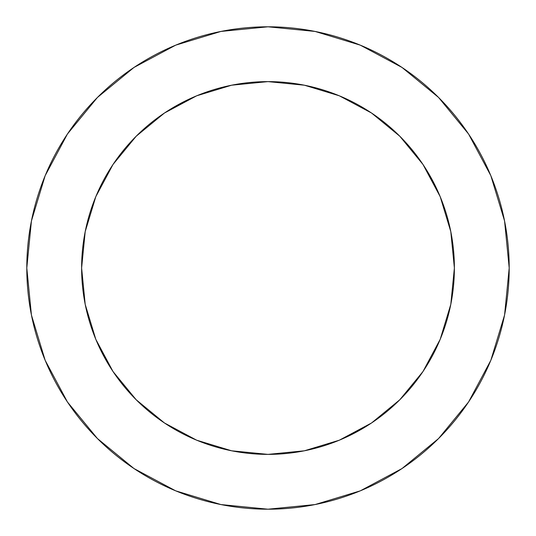 <?xml version="1.0" encoding="UTF-8"?>
<svg xmlns="http://www.w3.org/2000/svg" width="536" height="536" viewBox="0 0 536 536"><rect width="100%" height="100%" fill="white"/><g stroke="black" fill="none" stroke-linecap="round" stroke-linejoin="round"><path stroke-width="0.4" stroke-dasharray="2.68 2.01" d="M438.334 192.33L440.197 196.672L450.803 231.639L454.381 268A186.381 186.381 0 0 0 268 81.619A186.381 186.381 0 0 0 81.619 268L85.197 231.639M468.504 402.067L490.842 360.306L504.564 315.054L509.2 268A241.2 241.2 0 0 0 268 26.8A241.2 241.2 0 0 0 26.8 268A241.2 241.2 0 0 0 268 509.2A241.2 241.2 0 0 0 509.2 268L504.564 220.946L490.842 175.694L468.551 133.993M97.666 343.67L95.803 339.328L85.197 304.361L81.619 268A186.381 186.381 0 0 0 268 454.381A186.381 186.381 0 0 0 454.381 268L450.803 304.361M440.197 339.328L422.971 371.548L399.789 399.789L371.528 422.984M343.67 438.334L339.328 440.197L304.361 450.803L268 454.381L231.639 450.803M196.672 440.197L164.452 422.971L136.211 399.789L113.016 371.528M95.803 196.672L113.029 164.452L136.211 136.211L164.472 113.016M192.33 97.666L196.672 95.803L231.639 85.197L268 81.619L304.361 85.197M339.328 95.803L371.548 113.029L399.789 136.211L422.984 164.472M402.067 67.496L360.306 45.158L315.054 31.436L268 26.8L220.946 31.436L175.694 45.158L133.993 67.449M67.496 133.933L45.158 175.694L31.436 220.946L26.8 268L31.436 315.054L45.158 360.306L67.449 402.007M133.933 468.504L175.694 490.842L220.946 504.564L268 509.2L315.054 504.564L360.306 490.842L402.007 468.551"/><path stroke-width="0.8" d="M85.197 231.639L95.803 196.672L85.197 231.639L81.619 268A186.381 186.381 0 0 1 268 81.619A186.381 186.381 0 0 1 454.381 268A186.381 186.381 0 0 1 268 454.381A186.381 186.381 0 0 1 81.619 268L85.197 304.361L95.803 339.328L113.029 371.548L136.211 399.789L164.452 422.971L196.672 440.197L231.639 450.803L196.672 440.197M26.8 268A241.2 241.2 0 0 1 268 26.8A241.2 241.2 0 0 1 509.2 268A241.2 241.2 0 0 1 268 509.2A241.2 241.2 0 0 1 26.8 268L31.436 315.054L45.158 360.306L67.449 402.007L97.445 438.555L133.993 468.551L175.694 490.842L220.946 504.564L268 509.2L315.054 504.564L360.306 490.842L402.007 468.551L438.555 438.555L468.551 402.007L490.842 360.306L504.564 315.054L509.2 268L504.564 220.946L490.842 175.694L468.551 133.993L438.555 97.445L402.007 67.449L360.306 45.158L315.054 31.436L268 26.8L220.946 31.436L175.694 45.158L133.993 67.449L97.445 97.445L67.449 133.993L45.158 175.694L31.436 220.946L26.8 268M450.803 304.361L440.197 339.328L450.803 304.361L454.381 268L450.803 231.639L440.197 196.672L422.971 164.452L399.789 136.211L371.548 113.029L339.328 95.803L304.361 85.197L339.328 95.803M371.528 422.984L343.67 438.334M113.016 371.528L97.666 343.67M164.472 113.016L192.33 97.666M422.984 164.472L438.334 192.33M468.551 133.993L438.555 97.445L402.067 67.496M133.993 67.449L97.445 97.445L67.496 133.933M67.449 402.007L97.445 438.555L133.933 468.504M402.007 468.551L438.555 438.555L468.504 402.067M231.639 450.803L268 454.381L304.361 450.803L339.328 440.197L371.548 422.971L399.789 399.789L422.971 371.548L440.197 339.328M304.361 85.197L268 81.619L231.639 85.197L196.672 95.803L164.452 113.029L136.211 136.211L113.029 164.452L95.803 196.672"/></g></svg>
